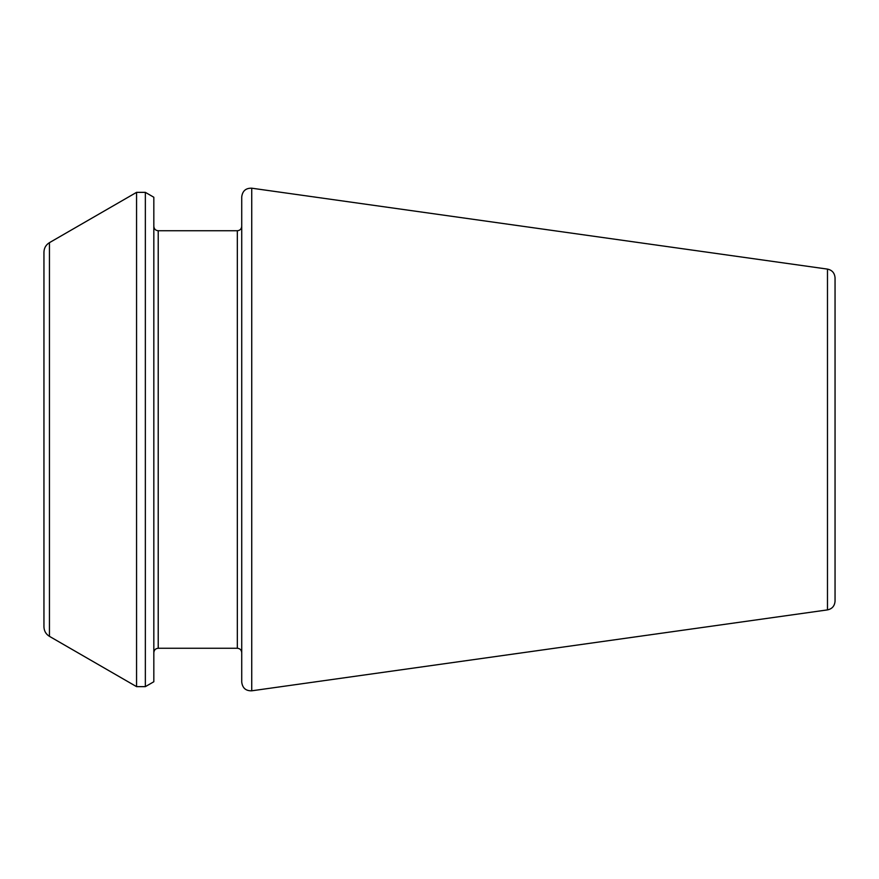 <?xml version="1.0" encoding="UTF-8"?>
<svg xmlns="http://www.w3.org/2000/svg" width="879" height="879" viewBox="0 0 879 879"><rect width="100%" height="100%" fill="white"/><g stroke="black" fill="none" stroke-linecap="round" stroke-linejoin="round"><path stroke-width="1.32" d="M827.48 609.894L827.48 269.106C832.116 270.095 834.643 272.995 835.05 277.819L835.05 601.181C834.643 606.005 832.116 608.905 827.48 609.894L251.735 690.806C245.834 690.971 242.494 688.07 241.725 682.104L241.725 196.896C242.494 190.93 245.834 188.029 251.735 188.194L251.735 690.806M241.725 652.657C241.439 649.966 239.978 648.493 237.33 648.262L237.33 230.737C239.978 230.507 241.439 229.034 241.725 226.342L241.725 439.5M153.825 439.5L153.825 681.752L145.354 686.642L145.354 192.358L153.825 197.248L153.825 439.5M49.444 636.341L49.444 242.659C45.917 244.845 44.082 248.021 43.95 252.174L43.95 626.826C44.082 630.979 45.917 634.155 49.444 636.341L136.564 686.642L145.354 686.642M237.33 230.737L158.22 230.737L158.22 648.262C155.572 648.493 154.111 649.966 153.825 652.657M49.444 242.659L136.564 192.358L136.564 686.642M827.48 269.106L251.735 188.194M237.33 648.262L158.22 648.262M158.22 230.737C155.572 230.507 154.111 229.034 153.825 226.342M136.564 192.358L145.354 192.358"/></g></svg>
